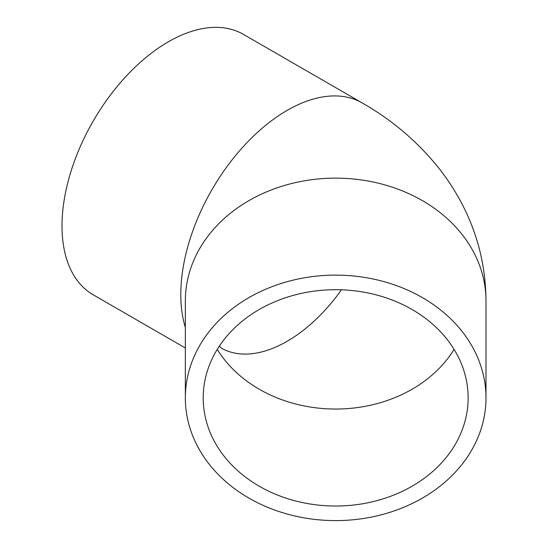<?xml version="1.0" encoding="UTF-8"?>
<svg xmlns="http://www.w3.org/2000/svg" width="548" height="548" viewBox="0 0 548 548"><rect width="100%" height="100%" fill="white"/><g stroke="black" fill="none" stroke-linecap="round" stroke-linejoin="round"><path stroke-width="0.82" d="M468.143 397.862A132.472 108.168 -0 0 1 335.671 506.03A132.472 108.168 -0 0 1 203.198 397.862A132.472 108.168 -0 0 1 335.671 289.693A132.472 108.168 -0 0 1 468.143 397.862M185.347 397.862A150.323 122.738 180 0 0 335.671 520.6A150.323 122.738 180 0 0 485.994 397.862A150.323 122.738 180 0 0 335.671 275.123A150.323 122.738 180 0 0 185.347 397.862L185.347 300.873A150.323 122.738 180 0 1 335.671 178.134A150.323 122.738 180 0 1 485.994 300.873L485.994 397.862M485.994 300.873C485.788 267.109 478.041 235.277 462.745 205.37C455.909 192.04 447.846 179.518 438.564 167.811C417.418 141.542 391.984 119.93 362.249 102.969L243.463 34.394A150.323 86.79 120 0 0 127.622 74.665A150.323 86.79 120 0 0 62.006 225.94A150.323 86.79 120 0 0 93.139 294.756L185.347 347.994M217.255 349.371A132.472 108.168 180 0 0 335.671 409.041A132.472 108.168 180 0 0 454.087 349.371M221.543 348.275A132.472 76.487 120 0 0 341.486 289.803M362.249 102.969A150.323 86.79 120 0 0 246.408 143.247A150.323 86.79 120 0 0 180.792 294.523A150.323 86.79 120 0 0 185.347 327.444M221.803 348.473L219.296 346.178"/></g></svg>
